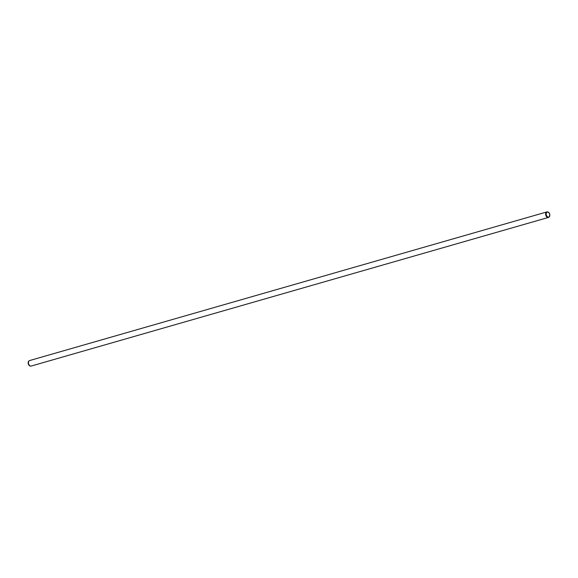 <?xml version="1.0" encoding="UTF-8"?>
<svg xmlns="http://www.w3.org/2000/svg" width="578" height="578" viewBox="0 0 578 578"><rect width="100%" height="100%" fill="white"/><g stroke="black" fill="none" stroke-linecap="round" stroke-linejoin="round"><path stroke-width="0.87" d="M548.905 217.14A2.724 1.792 -106 0 1 546.196 214.922A2.724 1.792 -106 0 1 547.633 211.931A2.724 1.792 -106 0 1 549.685 214.098A2.724 1.792 -106 0 1 549.1 217.025A2.724 1.792 -106 0 1 548.905 217.14M548.854 217.003A2.572 1.691 -106 0 1 548.674 217.068A2.572 1.691 -106 0 1 546.34 215.059A2.572 1.691 -106 0 1 547.258 212.119A2.572 1.691 -106 0 1 549.548 213.99A2.572 1.691 -106 0 1 548.854 217.003M548.941 217.126A2.861 1.879 -106 0 1 548.797 217.249A2.861 1.879 -106 0 1 548.587 217.371A2.861 1.879 -106 0 1 548.392 217.444A2.861 1.879 -106 0 1 545.798 215.218A2.861 1.879 -106 0 1 546.81 211.945A2.861 1.879 -106 0 1 547.258 211.902A2.861 1.879 -106 0 1 547.453 211.931M31.378 365.975A2.861 1.879 -106 0 1 31.19 366.055A2.861 1.879 -106 0 1 30.742 366.098A2.861 1.879 -106 0 1 28.589 363.822A2.861 1.879 -106 0 1 29.203 360.751A2.861 1.879 -106 0 1 29.608 360.556L546.81 211.945M30.547 366.069A2.724 1.792 -106 0 1 30.367 366.069A2.724 1.792 -106 0 1 28.315 363.902A2.724 1.792 -106 0 1 28.9 360.975A2.724 1.792 -106 0 1 29.059 360.874M547.633 211.931L547.258 211.902M548.392 217.444L31.19 366.055M30.367 366.069L30.742 366.098"/></g></svg>
